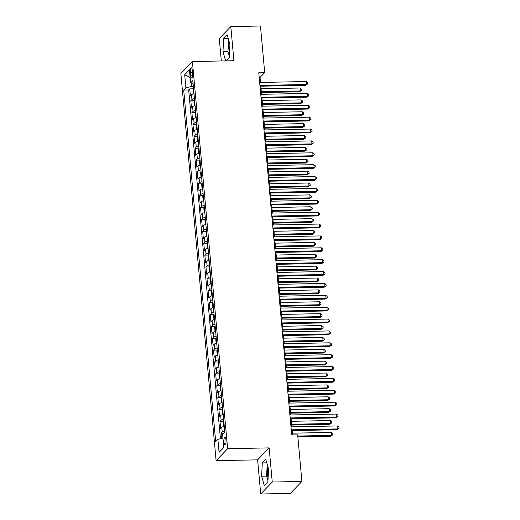<?xml version="1.0" encoding="UTF-8"?>
<svg xmlns="http://www.w3.org/2000/svg" width="520" height="520" viewBox="0 0 520 520"><rect width="100%" height="100%" fill="white"/><g stroke="black" fill="none" stroke-linecap="round" stroke-linejoin="round"><path stroke-width="0.78" d="M267.911 466.713A9.601 2.568 -91.1 0 0 267.637 475A9.601 2.568 -91.1 0 0 268.079 478.075M225.992 440.005A3.939 1.053 -91.1 0 0 224.919 437.106A3.939 1.053 -91.1 0 0 223.997 442.078A3.939 1.053 -91.1 0 0 225.069 444.984A3.939 1.053 -91.1 0 0 225.992 440.005M229.444 53.502A9.601 2.568 88.9 0 1 228.995 50.427A9.601 2.568 88.9 0 1 229.268 42.146M260.721 494L272.252 482.034L269.146 447.889L257.615 459.856L260.721 494L290.375 493.422L301.906 481.449L297.668 434.837L291.733 434.954L258.772 72.728L264.7 72.611L260.462 26L230.808 26.579L219.278 38.552L221.312 60.97M257.615 459.856L216.106 460.668L180.869 73.508L192.4 61.536L227.636 448.701L216.106 460.668M194.012 93.834A4.927 1.222 174.8 0 0 191.516 94.822L190.379 96.005L189.728 88.874L193.336 88.809M194.441 98.579A4.927 1.222 174.8 0 0 191.952 99.573L190.814 100.757L194.415 100.685M190.814 100.757L191.458 107.88L192.602 106.698A4.927 1.222 174.8 0 1 195.091 105.71M196.17 117.585A4.927 1.222 174.8 0 0 193.681 118.573L192.543 119.756L191.893 112.632L195.5 112.56M196.742 123.851L196.3 125.418L196.625 128.98L197.249 129.441A4.927 1.222 174.8 0 0 194.76 130.448L193.622 131.631L192.972 124.508L196.58 124.436M198.334 141.336A4.927 1.222 174.8 0 0 195.839 142.324L194.701 143.507L194.058 136.383L197.659 136.312M198.906 147.609L198.464 149.169L198.79 152.731L199.414 153.192A4.927 1.222 174.8 0 0 196.924 154.206L195.786 155.383L195.136 148.258L198.738 148.187M200.493 165.087A4.927 1.222 174.8 0 0 198.003 166.082L196.865 167.258L196.216 160.134L199.823 160.062M201.578 176.963A4.927 1.222 174.8 0 0 199.082 177.957L197.944 179.133L197.294 172.01L200.902 171.938M202.144 183.235L201.708 184.795L202.033 188.357L202.657 188.819A4.927 1.222 174.8 0 0 200.161 189.833L199.024 191.016L198.38 183.885L201.981 183.814M203.736 200.714A4.927 1.222 174.8 0 0 201.247 201.708L200.109 202.891L199.459 195.761L203.06 195.696M204.308 206.986L203.866 208.546L204.191 212.114L204.815 212.569A4.927 1.222 174.8 0 0 202.326 213.583L201.188 214.767L200.538 207.636L204.145 207.571M205.9 224.471A4.927 1.222 174.8 0 0 203.405 225.459L202.267 226.642L201.624 219.518L205.225 219.447M206.466 230.737L206.031 232.303L206.356 235.865L206.98 236.327A4.927 1.222 174.8 0 0 204.49 237.334L203.353 238.518L202.703 231.394L206.303 231.322M208.058 248.222A4.927 1.222 174.8 0 0 205.569 249.21L204.431 250.393L203.781 243.269L207.389 243.197M209.144 260.097A4.927 1.222 174.8 0 0 206.648 261.086L205.511 262.269L204.861 255.144L208.468 255.073M209.709 266.37L209.274 267.93L209.599 271.492L210.223 271.954A4.927 1.222 174.8 0 0 207.727 272.968L206.589 274.144L205.946 267.02L209.547 266.949M211.302 283.849A4.927 1.222 174.8 0 0 208.812 284.843L207.675 286.019L207.025 278.896L210.626 278.824M211.874 290.121L211.432 291.681L211.757 295.243L212.381 295.704A4.927 1.222 174.8 0 0 209.892 296.719L208.754 297.895L208.104 290.771L211.712 290.7M213.467 307.6A4.927 1.222 174.8 0 0 210.971 308.594L209.833 309.777L209.183 302.647L212.791 302.575M214.546 319.475A4.927 1.222 174.8 0 0 212.056 320.469L210.919 321.653L210.269 314.522L213.869 314.457M215.625 331.357A4.927 1.222 174.8 0 0 213.135 332.345L211.998 333.528L211.347 326.397L214.955 326.333M216.703 343.232A4.927 1.222 174.8 0 0 214.214 344.221L213.077 345.404L212.427 338.279L216.034 338.208M217.275 349.499L216.84 351.065L217.165 354.627L217.783 355.089A4.927 1.222 174.8 0 0 215.293 356.096L214.156 357.279L213.512 350.155L217.113 350.084M218.868 366.984A4.927 1.222 174.8 0 0 216.379 367.972L215.241 369.154L214.591 362.031L218.192 361.959M219.44 373.256L218.998 374.816L219.323 378.378L219.947 378.84A4.927 1.222 174.8 0 0 217.458 379.847L216.32 381.03L215.67 373.906L219.278 373.834M221.033 390.735A4.927 1.222 174.8 0 0 218.536 391.729L217.399 392.906L216.749 385.781L220.357 385.71M222.112 402.61A4.927 1.222 174.8 0 0 219.615 403.604L218.478 404.781L217.834 397.657L221.436 397.585M222.683 408.882L222.242 410.443L222.567 414.005L223.191 414.466A4.927 1.222 174.8 0 0 220.701 415.48L219.564 416.656L218.914 409.532L222.521 409.461M224.269 426.361A4.927 1.222 174.8 0 0 221.78 427.356L220.643 428.538L219.993 421.408L223.6 421.337M190.405 72.579L190.639 75.192A3.816 1.021 -91.1 0 0 191.685 78.007A3.816 1.021 -91.1 0 0 192.576 73.184L192.335 70.57A3.816 1.021 -91.1 0 0 191.295 67.763A3.816 1.021 -91.1 0 0 190.405 72.579L192.517 72.54M191.588 83.206L191.88 86.405L185.887 87.796L183.703 90.058L215.696 441.591L217.88 439.329L219.069 452.394L223.808 447.473L222.619 434.415L224.796 432.146L192.81 80.613L190.625 82.875L193.089 83.727M185.887 87.796L184.697 74.731L189.436 69.817L190.625 82.875M189.728 88.874L188.689 89.96L220.428 438.737M224.705 431.113A4.927 1.222 -5.2 0 0 222.216 432.107L221.078 433.284L221.546 438.477M219.993 421.408L221.13 420.231A4.927 1.222 -5.2 0 1 223.626 419.237M218.914 409.532L220.051 408.356A4.927 1.222 -5.2 0 1 222.541 407.362M217.834 397.657L218.972 396.474A4.927 1.222 -5.2 0 1 221.462 395.486M216.749 385.781L217.886 384.599A4.927 1.222 -5.2 0 1 220.383 383.611M215.67 373.906L216.808 372.723A4.927 1.222 -5.2 0 1 219.303 371.735M214.591 362.031L215.728 360.848A4.927 1.222 -5.2 0 1 218.218 359.86M213.512 350.155L214.65 348.972A4.927 1.222 -5.2 0 1 217.139 347.978M212.427 338.279L213.564 337.097A4.927 1.222 -5.2 0 1 216.06 336.102M211.347 326.397L212.485 325.221A4.927 1.222 -5.2 0 1 214.975 324.226M210.269 314.522L211.406 313.346A4.927 1.222 -5.2 0 1 213.895 312.351M209.183 302.647L210.321 301.47A4.927 1.222 -5.2 0 1 212.817 300.476M208.104 290.771L209.242 289.594A4.927 1.222 -5.2 0 1 211.738 288.6M207.025 278.896L208.162 277.713A4.927 1.222 -5.2 0 1 210.652 276.725M205.946 267.02L207.083 265.837A4.927 1.222 -5.2 0 1 209.573 264.849M204.861 255.144L205.998 253.962A4.927 1.222 -5.2 0 1 208.494 252.974M203.781 243.269L204.919 242.086A4.927 1.222 -5.2 0 1 207.409 241.098M202.703 231.394L203.84 230.211A4.927 1.222 -5.2 0 1 206.33 229.216M201.624 219.518L202.761 218.335A4.927 1.222 -5.2 0 1 205.25 217.341M200.538 207.636L201.675 206.459A4.927 1.222 -5.2 0 1 204.172 205.465M199.459 195.761L200.597 194.584A4.927 1.222 -5.2 0 1 203.086 193.589M198.38 183.885L199.518 182.708A4.927 1.222 -5.2 0 1 202.007 181.714M197.294 172.01L198.432 170.833A4.927 1.222 -5.2 0 1 200.928 169.839M196.216 160.134L197.353 158.951A4.927 1.222 -5.2 0 1 199.849 157.963M195.136 148.258L196.274 147.076A4.927 1.222 -5.2 0 1 198.764 146.088M194.058 136.383L195.195 135.2A4.927 1.222 -5.2 0 1 197.685 134.212M192.972 124.508L194.109 123.325A4.927 1.222 -5.2 0 1 196.606 122.337M191.893 112.632L193.031 111.449A4.927 1.222 -5.2 0 1 195.52 110.455M193.33 86.378L191.88 86.405M272.252 482.034L301.906 481.449M269.146 447.889L227.636 448.701M192.4 61.536L233.916 60.723L230.808 26.579M260.475 82.433L260.026 77.467L264.7 72.611M292.558 434.935L292.162 430.606M291.824 426.842L291.083 418.73M290.739 414.966L290.004 406.848M289.659 403.091L288.918 394.973M288.581 391.216L287.839 383.097M287.495 379.34L286.761 371.222M286.416 367.458L285.682 359.346M285.337 355.582L284.596 347.471M284.258 343.707L283.517 335.595M283.173 331.832L282.438 323.719M282.094 319.956L281.353 311.844M281.014 308.081L280.274 299.969M279.936 296.205L279.195 288.087M278.85 284.329L278.115 276.211M277.771 272.454L277.03 264.336M276.692 260.579L275.951 252.46M275.606 248.697L274.872 240.584M274.528 236.821L273.793 228.709M273.449 224.946L272.708 216.833M272.37 213.07L271.628 204.958M271.284 201.194L270.55 193.083M270.205 189.319L269.464 181.207M269.126 177.444L268.385 169.325M268.041 165.568L267.306 157.45M266.962 153.692L266.227 145.574M265.882 141.817L265.142 133.698M264.803 129.935L264.062 121.823M263.718 118.059L262.983 109.948M262.639 106.184L261.898 98.072M261.56 94.309L260.819 86.197M259.2 77.48L260.026 77.467M188.689 89.96L183.703 90.058M221.078 433.284L223.75 433.231M217.88 439.329L222.957 438.152M190.144 77.584L184.697 74.731M219.069 452.394L223.782 447.194M226.129 60.879L229.222 57.661L229.918 44.402L227.136 34.742L223.665 38.344L222.969 51.61L225.641 60.886M267.865 482.235L268.561 468.975L265.779 459.316L262.308 462.917L261.612 476.184L264.394 485.843L267.865 482.235M228.572 39.715L227.955 51.513L229.3 56.193M227.955 51.513L222.969 51.61M228.15 38.259L223.665 38.344M267.209 464.288L266.591 476.086L267.943 480.766M266.591 476.086L261.612 476.184M266.793 462.832L262.308 462.917M260 86.21L305.78 85.312L306.56 84.507L259.922 85.416M306.293 81.536L307.678 82.641L307.788 83.831L306.56 84.507L306.293 81.536L259.656 82.453M307.788 83.831L305.78 85.312M193.499 88.224L193.063 89.784L193.381 93.353L194.006 93.808M261.397 92.534L299.546 91.787L300.326 90.974L300.06 88.003L261.053 88.77M261.326 91.741L300.326 90.974L301.555 90.298L299.546 91.787M300.06 88.003L301.444 89.109L301.555 90.298M261.079 98.085L306.865 97.188L307.639 96.382L261.007 97.292M307.372 93.412L308.763 94.517L308.867 95.706L307.639 96.382L307.372 93.412L260.735 94.328M308.867 95.706L306.865 97.188M262.158 109.96L307.944 109.064L308.724 108.258L262.087 109.174M308.451 105.287L309.842 106.392L309.946 107.581L308.724 108.258L308.451 105.287L261.814 106.203M309.946 107.581L307.944 109.064M263.237 121.836L309.023 120.945L309.803 120.133L263.166 121.049M309.53 117.163L310.921 118.267L311.031 119.457L309.803 120.133L309.53 117.163L262.899 118.079M311.031 119.457L309.023 120.945M264.322 133.718L310.102 132.821L310.882 132.008L264.251 132.925M310.615 129.044L312 130.143L312.111 131.333L310.882 132.008L310.615 129.044L263.978 129.954M312.111 131.333L310.102 132.821M194.578 100.1L194.142 101.666L194.467 105.228L195.091 105.69M262.476 104.409L300.632 103.662L301.405 102.849L301.139 99.885L262.132 100.646M262.405 103.617L301.405 102.849L302.633 102.174L300.632 103.662M301.139 99.885L302.53 100.984L302.633 102.174M195.663 111.976L195.221 113.542L195.546 117.104L196.17 117.566M263.556 116.285L301.711 115.538L302.49 114.725L302.218 111.761L263.218 112.522M263.484 115.492L302.49 114.725L303.713 114.049L301.711 115.538M302.218 111.761L303.608 112.859L303.713 114.049M264.641 128.16L302.789 127.413L303.57 126.607L303.297 123.637L264.297 124.397M264.57 127.367L303.57 126.607L304.798 125.924L302.789 127.413M303.297 123.637L304.688 124.735L304.798 125.924M197.821 135.733L197.386 137.293L197.711 140.855L198.328 141.316M265.72 140.036L303.869 139.288L304.649 138.483L304.382 135.512L265.375 136.273M265.649 139.243L304.649 138.483L305.877 137.8L303.869 139.288M304.382 135.512L305.767 136.617L305.877 137.8M265.401 145.594L311.188 144.697L311.968 143.884L265.33 144.8M311.695 140.92L313.086 142.019L313.19 143.208L311.968 143.884L311.695 140.92L265.057 141.83M313.19 143.208L311.188 144.697M266.799 151.912L304.954 151.164L305.734 150.358L305.461 147.388L266.461 148.148M266.728 151.119L305.734 150.358L306.956 149.675L304.954 151.164M305.461 147.388L306.852 148.493L306.956 149.675M266.481 157.469L312.267 156.572L313.047 155.76L266.409 156.676M312.774 152.796L314.164 153.894L314.275 155.084L313.047 155.76L312.774 152.796L266.142 153.706M314.275 155.084L312.267 156.572M199.986 159.484L199.544 161.044L199.869 164.606L200.493 165.067M267.885 163.787L306.033 163.04L306.813 162.234L306.54 159.263L267.54 160.03M267.807 162.994L306.813 162.234L308.042 161.551L306.033 163.04M306.54 159.263L307.931 160.368L308.042 161.551M267.566 169.344L313.346 168.447L314.125 167.642L267.488 168.552M313.853 164.671L315.244 165.776L315.354 166.959L314.125 167.642L313.853 164.671L267.221 165.581M315.354 166.959L313.346 168.447M201.065 171.359L200.629 172.919L200.947 176.482L201.572 176.943M268.964 175.662L307.112 174.915L307.892 174.109L307.625 171.139L268.619 171.906M268.892 174.869L307.892 174.109L309.12 173.433L307.112 174.915M307.625 171.139L309.01 172.244L309.12 173.433M268.645 181.22L314.425 180.323L315.204 179.517L268.574 180.427M314.938 176.547L316.329 177.651L316.433 178.834L315.204 179.517L314.938 176.547L268.3 177.457M316.433 178.834L314.425 180.323M270.043 187.538L308.191 186.791L308.971 185.984L308.704 183.014L269.698 183.781M269.971 186.745L308.971 185.984L310.2 185.308L308.191 186.791M308.704 183.014L310.096 184.119L310.2 185.308M269.724 193.096L315.51 192.198L316.29 191.393L269.653 192.303M316.017 188.422L317.408 189.527L317.512 190.71L316.29 191.393L316.017 188.422L269.38 189.332M317.512 190.71L315.51 192.198M203.229 195.111L202.787 196.671L203.112 200.239L203.736 200.694M271.122 199.414L309.276 198.672L310.057 197.86L309.784 194.889L270.784 195.656M271.05 198.627L310.057 197.86L311.279 197.184L309.276 198.672M309.784 194.889L311.175 195.994L311.279 197.184M270.803 204.971L316.589 204.074L317.369 203.268L270.731 204.178M317.096 200.297L318.487 201.403L318.597 202.592L317.369 203.268L317.096 200.297L270.465 201.214M318.597 202.592L316.589 204.074M272.207 211.296L310.356 210.548L311.136 209.736L310.863 206.765L271.863 207.532M272.136 210.503L311.136 209.736L312.364 209.06L310.356 210.548M310.863 206.765L312.253 207.87L312.364 209.06M271.889 216.847L317.668 215.95L318.448 215.144L271.817 216.053M318.182 212.173L319.566 213.278L319.677 214.468L318.448 215.144L318.182 212.173L271.544 213.089M319.677 214.468L317.668 215.95M205.387 218.862L204.952 220.428L205.276 223.99L205.894 224.452M273.286 223.171L311.435 222.424L312.214 221.611L311.948 218.647L272.942 219.408M273.214 222.378L312.214 221.611L313.443 220.935L311.435 222.424M311.948 218.647L313.333 219.745L313.443 220.935M272.968 228.722L318.753 227.832L319.527 227.019L272.896 227.936M319.261 224.049L320.651 225.154L320.756 226.343L319.527 227.019L319.261 224.049L272.623 224.965M320.756 226.343L318.753 227.832M274.365 235.047L312.52 234.299L313.293 233.487L313.027 230.522L274.027 231.283M274.293 234.254L313.293 233.487L314.522 232.811L312.52 234.299M313.027 230.522L314.418 231.621L314.522 232.811M274.047 240.597L319.833 239.707L320.613 238.894L273.975 239.811M320.339 235.924L321.731 237.029L321.841 238.219L320.613 238.894L320.339 235.924L273.709 236.841M321.841 238.219L319.833 239.707M275.125 252.48L320.911 251.583L321.692 250.77L275.054 251.686M321.418 247.806L322.81 248.905L322.92 250.094L321.692 250.77L321.418 247.806L274.788 248.716M322.92 250.094L320.911 251.583M276.211 264.355L321.99 263.458L322.771 262.646L276.139 263.562M322.504 259.682L323.889 260.78L323.999 261.969L322.771 262.646L322.504 259.682L275.867 260.592M323.999 261.969L321.99 263.458M277.29 276.231L323.076 275.334L323.856 274.521L277.219 275.438M323.583 271.557L324.974 272.656L325.078 273.845L323.856 274.521L323.583 271.557L276.945 272.467M325.078 273.845L323.076 275.334M278.369 288.106L324.155 287.209L324.935 286.403L278.298 287.313M324.662 283.433L326.053 284.538L326.163 285.721L324.935 286.403L324.662 283.433L278.031 284.343M326.163 285.721L324.155 287.209M279.454 299.981L325.234 299.084L326.014 298.279L279.377 299.189M325.748 295.308L327.132 296.413L327.243 297.596L326.014 298.279L325.748 295.308L279.11 296.218M327.243 297.596L325.234 299.084M280.534 311.857L326.32 310.96L327.093 310.154L280.462 311.064M326.827 307.183L328.218 308.288L328.322 309.471L327.093 310.154L326.827 307.183L280.189 308.094M328.322 309.471L326.32 310.96M281.613 323.733L327.399 322.836L328.178 322.03L281.541 322.94M327.906 319.059L329.297 320.164L329.401 321.353L328.178 322.03L327.906 319.059L281.268 319.976M329.401 321.353L327.399 322.836M282.692 335.608L328.478 334.711L329.257 333.905L282.62 334.815M328.985 330.935L330.375 332.039L330.486 333.229L329.257 333.905L328.985 330.935L282.353 331.851M330.486 333.229L328.478 334.711M283.777 347.484L329.557 346.593L330.337 345.781L283.706 346.697M330.07 342.81L331.454 343.915L331.565 345.104L330.337 345.781L330.07 342.81L283.433 343.726M331.565 345.104L329.557 346.593M284.856 359.359L330.642 358.469L331.422 357.656L284.784 358.572M331.149 354.685L332.54 355.791L332.644 356.98L331.422 357.656L331.149 354.685L284.512 355.602M332.644 356.98L330.642 358.469M285.935 371.241L331.721 370.344L332.501 369.531L285.864 370.448M332.228 366.568L333.619 367.666L333.729 368.856L332.501 369.531L332.228 366.568L285.597 367.478M333.729 368.856L331.721 370.344M287.021 383.116L332.8 382.219L333.58 381.407L286.942 382.324M333.313 378.443L334.698 379.541L334.809 380.731L333.58 381.407L333.313 378.443L286.676 379.353M334.809 380.731L332.8 382.219M288.1 394.992L333.879 394.095L334.659 393.282L288.028 394.199M334.393 390.319L335.784 391.417L335.887 392.606L334.659 393.282L334.393 390.319L287.755 391.228M335.887 392.606L333.879 394.095M289.178 406.868L334.965 405.971L335.745 405.165L289.107 406.075M335.472 402.194L336.863 403.299L336.966 404.482L335.745 405.165L335.472 402.194L288.834 403.104M336.966 404.482L334.965 405.971M290.257 418.743L336.043 417.846L336.824 417.04L290.186 417.95M336.55 414.07L337.942 415.175L338.052 416.357L336.824 417.04L336.55 414.07L289.919 414.979M338.052 416.357L336.043 417.846M291.343 430.619L337.123 429.722L337.903 428.916L291.272 429.825M337.636 425.945L339.021 427.05L339.131 428.233L337.903 428.916L337.636 425.945L290.999 426.855M339.131 428.233L337.123 429.722M207.552 242.613L207.109 244.179L207.435 247.741L208.058 248.203M275.444 246.922L313.599 246.175L314.379 245.369L314.106 242.398L275.106 243.159M275.373 246.129L314.379 245.369L315.608 244.686L313.599 246.175M314.106 242.398L315.497 243.497L315.608 244.686M208.631 254.494L208.195 256.055L208.514 259.617L209.138 260.078M276.53 258.798L314.678 258.05L315.458 257.244L315.185 254.274L276.185 255.034M276.458 258.005L315.458 257.244L316.687 256.562L314.678 258.05M315.185 254.274L316.576 255.379L316.687 256.562M277.608 270.673L315.757 269.925L316.537 269.12L316.271 266.149L277.264 266.909M277.537 269.88L316.537 269.12L317.766 268.437L315.757 269.925M316.271 266.149L317.655 267.254L317.766 268.437M210.795 278.245L210.353 279.806L210.678 283.368L211.302 283.829M278.688 282.548L316.843 281.801L317.623 280.995L317.35 278.025L278.35 278.792M278.616 281.756L317.623 280.995L318.844 280.312L316.843 281.801M317.35 278.025L318.74 279.13L318.844 280.312M279.773 294.424L317.922 293.677L318.702 292.87L318.428 289.9L279.428 290.667M279.702 293.631L318.702 292.87L319.93 292.195L317.922 293.677M318.428 289.9L319.82 291.005L319.93 292.195M212.953 301.997L212.518 303.557L212.843 307.119L213.46 307.58M280.852 306.3L319 305.552L319.781 304.746L319.514 301.776L280.507 302.543M280.781 305.507L319.781 304.746L321.009 304.07L319 305.552M319.514 301.776L320.899 302.881L321.009 304.07M214.032 313.872L213.597 315.432L213.922 319L214.546 319.456M281.931 318.175L320.086 317.434L320.86 316.622L320.593 313.651L281.593 314.418M281.86 317.389L320.86 316.622L322.088 315.945L320.086 317.434M320.593 313.651L321.984 314.756L322.088 315.945M215.118 325.748L214.675 327.308L215 330.876L215.625 331.331M283.01 330.057L321.165 329.31L321.945 328.497L321.672 325.526L282.672 326.293M282.939 329.264L321.945 328.497L323.173 327.821L321.165 329.31M321.672 325.526L323.063 326.632L323.173 327.821M216.197 337.623L215.755 339.19L216.08 342.751L216.703 343.213M284.096 341.933L322.244 341.185L323.024 340.373L322.751 337.409L283.751 338.169M284.024 341.14L323.024 340.373L324.252 339.697L322.244 341.185M322.751 337.409L324.142 338.507L324.252 339.697M285.175 353.808L323.323 353.06L324.103 352.248L323.837 349.284L284.83 350.044M285.103 353.015L324.103 352.248L325.332 351.572L323.323 353.06M323.837 349.284L325.221 350.382L325.332 351.572M218.361 361.374L217.919 362.941L218.244 366.503L218.868 366.964M286.253 365.684L324.409 364.936L325.189 364.13L324.916 361.16L285.916 361.92M286.182 364.891L325.189 364.13L326.411 363.447L324.409 364.936M324.916 361.16L326.307 362.258L326.411 363.447M287.339 377.559L325.488 376.812L326.267 376.006L325.995 373.035L286.995 373.796M287.261 376.766L326.267 376.006L327.496 375.323L325.488 376.812M325.995 373.035L327.386 374.14L327.496 375.323M220.519 385.132L220.083 386.692L220.402 390.254L221.026 390.715M288.418 389.435L326.567 388.687L327.346 387.881L327.08 384.911L288.074 385.671M288.346 388.642L327.346 387.881L328.575 387.199L326.567 388.687M327.08 384.911L328.464 386.016L328.575 387.199M221.598 397.007L221.162 398.567L221.488 402.129L222.112 402.591M289.497 401.31L327.652 400.562L328.425 399.757L328.159 396.786L289.153 397.553M289.425 400.517L328.425 399.757L329.654 399.074L327.652 400.562M328.159 396.786L329.55 397.891L329.654 399.074M290.576 413.185L328.731 412.438L329.511 411.632L329.238 408.662L290.238 409.428M290.505 412.393L329.511 411.632L330.733 410.956L328.731 412.438M329.238 408.662L330.629 409.767L330.733 410.956M223.763 420.758L223.321 422.318L223.645 425.88L224.269 426.341M291.661 425.061L329.81 424.313L330.59 423.507L330.317 420.537L291.317 421.304M291.59 424.268L330.59 423.507L331.819 422.832L329.81 424.313M330.317 420.537L331.708 421.642L331.819 422.832M297.85 436.839L330.889 436.196L331.669 435.383L331.403 432.413L292.396 433.179M297.778 436.046L331.669 435.383L332.897 434.707L330.889 436.196M331.403 432.413L332.787 433.518L332.897 434.707M191.952 99.573L191.516 94.822M222.216 432.107L221.78 427.356M221.13 420.231L220.701 415.48M220.051 408.356L219.615 403.604M218.972 396.474L218.536 391.729M217.886 384.599L217.458 379.847M216.808 372.723L216.379 367.972M215.728 360.848L215.293 356.096M214.65 348.972L214.214 344.221M213.564 337.097L213.135 332.345M212.485 325.221L212.056 320.469M211.406 313.346L210.971 308.594M210.321 301.47L209.892 296.719M209.242 289.594L208.812 284.843M208.162 277.713L207.727 272.968M207.083 265.837L206.648 261.086M205.998 253.962L205.569 249.21M204.919 242.086L204.49 237.334M203.84 230.211L203.405 225.459M202.761 218.335L202.326 213.583M201.675 206.459L201.247 201.708M200.597 194.584L200.161 189.833M199.518 182.708L199.082 177.957M198.432 170.833L198.003 166.082M197.353 158.951L196.924 154.206M196.274 147.076L195.839 142.324M195.195 135.2L194.76 130.448M194.109 123.325L193.681 118.573M193.031 111.449L192.602 106.698M192.614 75.153L190.639 75.192"/></g></svg>
